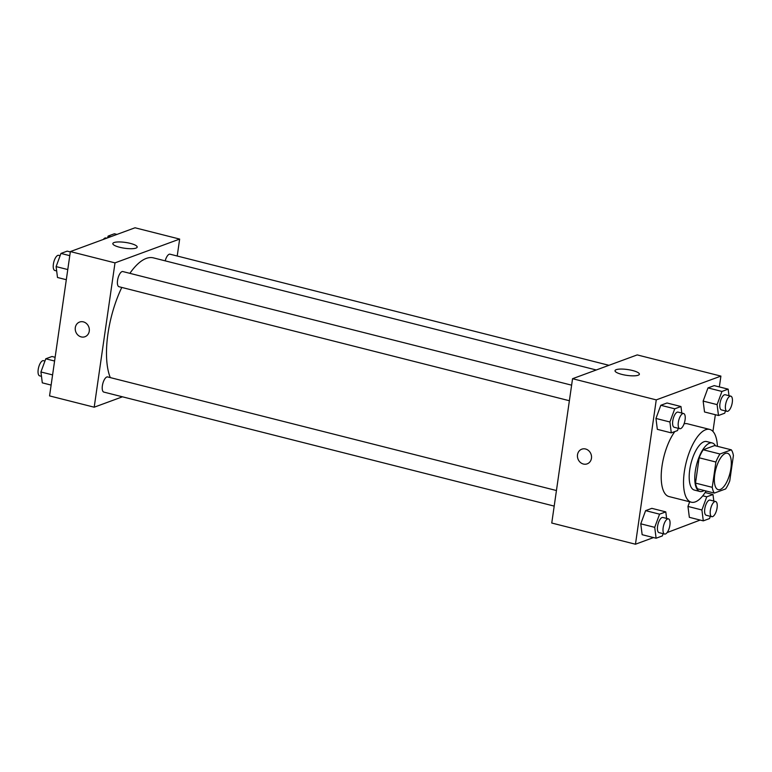 <?xml version="1.0" encoding="UTF-8"?>
<svg xmlns="http://www.w3.org/2000/svg" width="772" height="772" viewBox="0 0 772 772"><rect width="100%" height="100%" fill="white"/><g stroke="black" fill="none" stroke-linecap="round" stroke-linejoin="round"><path stroke-width="1.16" d="M730.901 468.488A18.769 7.353 -75.8 0 1 718.211 489.651A18.769 7.353 -75.8 0 1 715.692 469.656A18.769 7.353 -75.8 0 1 727.427 453.26A18.769 7.353 -75.8 0 1 730.901 468.488M731.306 449.825L719.967 454.004A24.221 9.496 -75.8 0 0 715.895 462.023L712.247 487.335A24.221 9.496 -75.8 0 0 714.332 493.086L725.67 488.917A24.221 9.496 -75.8 0 0 729.752 480.898L733.4 455.577A24.221 9.496 -75.8 0 0 731.306 449.825L714.563 445.589L703.224 449.767L719.967 454.004M703.224 449.767A24.221 9.496 -75.8 0 0 699.152 457.786L695.504 483.098A24.221 9.496 -75.8 0 0 697.598 488.85L714.332 493.086M715.441 445.811A25.022 9.804 104.2 0 0 712.228 442.964A25.022 9.804 104.2 0 0 696.576 464.812A25.022 9.804 104.2 0 0 699.943 491.484A25.022 9.804 104.2 0 0 702.616 491.272A25.022 9.804 104.2 0 0 704.122 490.51M699.943 491.484L694.356 490.066A25.022 9.804 -75.8 0 1 690.998 463.403A25.022 9.804 -75.8 0 1 706.641 441.545L712.228 442.964M695.504 483.098L712.247 487.335M699.152 457.786L715.895 462.023M706.1 491.002A37.538 14.707 -75.8 0 1 691.287 502.196A37.538 14.707 -75.8 0 1 686.24 462.196A37.538 14.707 -75.8 0 1 709.709 429.415A37.538 14.707 -75.8 0 1 717.41 446.312M691.287 502.196L668.967 496.55A37.538 14.707 -75.8 0 1 661.498 470.505A37.538 14.707 -75.8 0 1 674.844 431.558M684.06 423.857A37.538 14.707 -75.8 0 1 687.398 423.77L709.709 429.415M719.35 386.917L720.903 376.099L656.258 399.886L635.462 544.221L653.517 537.573M663.003 534.079L663.708 533.819M667.114 532.574L700.156 520.067M712.932 431.423L715.345 414.699M713.811 501.057L712.981 494.514L706.756 496.801L701.912 509.974L687.968 506.442L689.676 501.79L687.968 506.442L689.348 517.327L703.292 520.859L709.516 518.572L710.346 516.314M666.612 518.427L665.792 511.884L651.838 508.352L645.614 510.639L640.77 523.812L642.15 534.697L656.103 538.229L662.318 535.932L663.148 533.684M681.801 413.059L680.972 406.526L667.018 402.994L660.803 405.281L655.959 418.453L657.329 429.338L671.283 432.87L677.507 430.573L678.337 428.325M728.99 395.698L728.16 389.156L714.216 385.624L707.992 387.911L703.147 401.083L704.527 411.968L718.481 415.5L724.696 413.203L725.526 410.955M585.562 448.995A7.816 6.948 69.8 0 1 591.487 456.184A7.816 6.948 69.8 0 1 587.183 463.856A7.816 6.948 69.8 0 1 577.958 458.915A7.816 6.948 69.8 0 1 581.779 449.179A7.816 6.948 69.8 0 1 585.562 448.995M720.903 376.099L637.209 354.908L572.554 378.705L656.258 399.886M572.554 378.705L551.758 523.03L635.462 544.221M581.779 449.179A7.816 6.948 -110.2 0 0 577.958 458.915A7.816 6.948 -110.2 0 0 587.183 463.856M638.174 375.231A12.304 2.934 -171.8 0 1 624.278 374.941A12.304 2.934 -171.8 0 1 615.023 370.705A12.304 2.934 -171.8 0 1 627.617 369.547A12.304 2.934 -171.8 0 1 639.38 374.208A12.304 2.934 -171.8 0 1 638.174 375.231M110.28 377.585A67.318 26.383 -75.8 0 1 121.793 287.435M129.87 273.346A67.318 26.383 -75.8 0 1 153.445 257.877L596.264 369.981M608.954 365.31L170.033 254.2A7.816 3.069 104.2 0 0 165.189 260.849M554.199 506.104L103.824 392.089A7.816 3.069 -75.8 0 1 102.772 383.752A7.816 3.069 -75.8 0 1 107.655 376.929L556.438 490.529M569.379 400.736L119.004 286.73A7.816 3.069 -75.8 0 1 117.952 278.393A7.816 3.069 -75.8 0 1 122.844 271.561L571.627 385.17M122.459 396.808L94.203 407.201L49.562 395.901L70.368 251.575L114.999 262.876L94.203 407.201M177.213 256.014L179.654 239.079L114.999 262.876M179.654 239.079L135.013 227.779L70.368 251.575M130.304 243.383A12.304 2.934 -171.8 0 1 137.184 247.079A12.304 2.934 -171.8 0 1 124.591 248.237A12.304 2.934 -171.8 0 1 112.828 243.576A12.304 2.934 -171.8 0 1 130.304 243.383M89.263 331.159A7.816 6.948 69.8 0 1 84.988 336.727A7.816 6.948 69.8 0 1 75.762 331.786A7.816 6.948 69.8 0 1 79.584 322.049A7.816 6.948 69.8 0 1 86.647 323.7A7.816 6.948 69.8 0 1 89.263 331.159M79.584 322.049A7.816 6.948 -110.2 0 0 75.762 331.786A7.816 6.948 -110.2 0 0 84.988 336.727M116.948 234.427L114.372 233.771L108.148 236.068L107.472 237.921M108.148 236.068L110.734 236.715M103.361 239.426A7.816 3.069 -75.8 0 1 105.87 237.95L106.758 238.181M70.31 251.933L67.174 251.141L60.959 253.428L56.115 266.601L57.495 277.486L66.305 279.715M56.115 266.601L67.772 269.553M60.959 253.428L69.769 255.667M56.665 270.943L54.831 270.48A7.816 3.069 -75.8 0 1 53.779 262.152A7.816 3.069 -75.8 0 1 58.672 255.32L60.129 255.686M55.13 357.301L51.994 356.5L45.77 358.797L40.926 371.969L42.306 382.844L51.126 385.083M40.926 371.969L52.593 374.912M45.77 358.797L54.59 361.026M41.476 376.302L39.652 375.848A7.816 3.069 -75.8 0 1 38.6 367.511A7.816 3.069 -75.8 0 1 43.493 360.678L44.94 361.045M728.16 389.156L721.945 391.443L717.101 404.615L718.481 415.5M726.983 411.322L721.405 409.903A7.816 3.069 -75.8 0 1 720.353 401.575A7.816 3.069 -75.8 0 1 725.236 394.743L730.823 396.152A7.816 3.069 -75.8 0 1 732.271 402.502A7.816 3.069 -75.8 0 1 726.983 411.322A7.816 3.069 -75.8 0 1 725.931 402.984A7.816 3.069 -75.8 0 1 730.823 396.152M714.216 385.624L707.992 387.911L703.147 401.083L717.101 404.615M703.147 401.083L704.527 411.968M707.992 387.911L721.945 391.443M680.972 406.526L674.747 408.813L669.903 421.985L671.283 432.87M679.785 428.692L674.207 427.273A7.816 3.069 -75.8 0 1 673.155 418.945A7.816 3.069 -75.8 0 1 678.048 412.113L683.625 413.522A7.816 3.069 -75.8 0 1 685.073 419.872A7.816 3.069 -75.8 0 1 679.785 428.692A7.816 3.069 -75.8 0 1 678.733 420.354A7.816 3.069 -75.8 0 1 683.625 413.522M667.018 402.994L660.803 405.281L655.959 418.453L669.903 421.985M655.959 418.453L657.329 429.338M660.803 405.281L674.747 408.813M701.912 509.974L703.292 520.859M711.794 516.68L706.216 515.262A7.816 3.069 -75.8 0 1 705.164 506.934A7.816 3.069 -75.8 0 1 710.057 500.102L715.634 501.52A7.816 3.069 -75.8 0 1 717.082 507.86A7.816 3.069 -75.8 0 1 711.794 516.68A7.816 3.069 -75.8 0 1 710.742 508.343A7.816 3.069 -75.8 0 1 715.634 501.52M687.968 506.442L689.348 517.327M705.145 492.526L712.981 494.514M702.781 495.798L706.756 496.801M665.792 511.884L659.568 514.171L654.724 527.344L656.103 538.229M664.605 534.05L659.027 532.632A7.816 3.069 -75.8 0 1 657.976 524.304A7.816 3.069 -75.8 0 1 662.858 517.472L668.446 518.88A7.816 3.069 -75.8 0 1 669.893 525.23A7.816 3.069 -75.8 0 1 664.605 534.05A7.816 3.069 -75.8 0 1 663.553 525.713A7.816 3.069 -75.8 0 1 668.446 518.88M651.838 508.352L645.614 510.639L640.77 523.812L654.724 527.344M640.77 523.812L642.15 534.697M645.614 510.639L659.568 514.171"/></g></svg>
